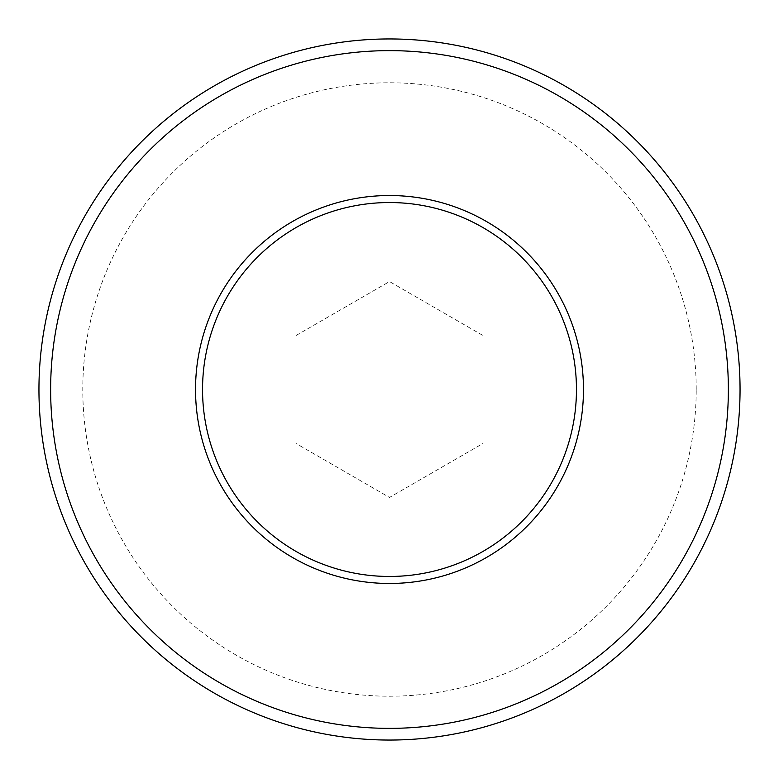 <?xml version="1.0" encoding="UTF-8"?>
<svg xmlns="http://www.w3.org/2000/svg" width="779" height="779" viewBox="0 0 779 779"><rect width="100%" height="100%" fill="white"/><g stroke="black" fill="none" stroke-linecap="round" stroke-linejoin="round"><path stroke-width="0.58" stroke-dasharray="3.9 2.92" d="M202.54 389.5A186.96 186.96 0 0 0 389.5 576.46A186.96 186.96 0 0 0 576.46 389.5A186.96 186.96 0 0 0 389.5 202.54A186.96 186.96 0 0 0 202.54 389.5M696.212 389.5A306.712 306.712 0 0 0 389.5 82.788A306.712 306.712 0 0 0 82.788 389.5A306.712 306.712 0 0 0 389.5 696.212A306.712 306.712 0 0 0 696.212 389.5M740.05 389.5A350.55 350.55 0 0 0 389.5 38.95A350.55 350.55 0 0 0 38.95 389.5A350.55 350.55 0 0 0 389.5 740.05A350.55 350.55 0 0 0 740.05 389.5M296.02 335.525L389.5 281.56L482.98 335.525L482.98 443.475L389.5 497.44L296.02 443.475L296.02 335.525L389.5 281.56L482.98 335.525L482.98 443.475L389.5 497.44L296.02 443.475L296.02 335.525"/><path stroke-width="1.17" d="M576.46 389.5A186.96 186.96 0 0 0 389.5 202.54A186.96 186.96 0 0 0 202.54 389.5A186.96 186.96 0 0 0 389.5 576.46A186.96 186.96 0 0 0 576.46 389.5A186.96 186.96 0 0 1 389.5 576.46A186.96 186.96 0 0 1 202.54 389.5M728.365 389.5A338.865 338.865 0 0 0 389.5 50.635A338.865 338.865 0 0 0 50.635 389.5A338.865 338.865 0 0 0 389.5 728.365A338.865 338.865 0 0 0 728.365 389.5M38.95 389.5A350.55 350.55 0 0 1 389.5 38.95A350.55 350.55 0 0 1 740.05 389.5A350.55 350.55 0 0 1 389.5 740.05A350.55 350.55 0 0 1 38.95 389.5M195.529 389.5A193.971 193.971 0 0 1 389.5 195.529A193.971 193.971 0 0 1 583.471 389.5A193.971 193.971 0 0 1 389.5 583.471A193.971 193.971 0 0 1 195.529 389.5"/></g></svg>
